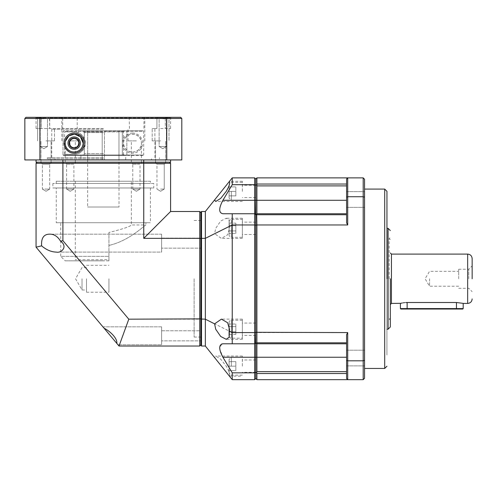 <?xml version="1.0" encoding="UTF-8"?>
<svg xmlns="http://www.w3.org/2000/svg" width="497" height="497" viewBox="0 0 497 497"><rect width="100%" height="100%" fill="white"/><g stroke="black" fill="none" stroke-linecap="round" stroke-linejoin="round"><path stroke-width="0.37" stroke-dasharray="2.48 1.86" d="M386.952 278.767L386.952 191.326L386.952 278.767M390.313 278.767L390.313 326.976L390.313 278.767M472.15 278.767L472.15 258.589L472.15 278.767M364.531 358.039L364.531 350.192L364.531 358.039M346.589 358.039L346.589 350.192L346.589 358.039M364.531 199.496L364.531 207.348L364.531 199.496M346.589 199.496L346.589 207.348L346.589 199.496M364.531 278.767L364.531 368.451L364.531 278.767M386.927 278.767L386.927 355.001L386.927 278.767M389.194 278.767L389.194 238.411L389.194 278.767M405.794 302.536L404.564 302.636M403.378 302.791L402.365 302.971M463.179 303.431L456.457 302.499L407.13 302.499L407.13 308.587L400.402 308.587M463.179 308.587L407.13 308.587L407.13 309.035L400.849 309.035M468.789 278.767L468.789 269.237L468.789 278.767M458.7 278.767L458.7 269.237L458.7 278.767M429.551 278.767L429.551 286.222L429.551 278.767M256.651 372.694L255.787 372.241L255.787 357.244L256.906 357.244L256.906 379.665L255.787 378.54L255.787 178.995L256.906 177.876L256.906 184.033L256.651 184.841L255.787 185.294L255.787 178.995L254.663 177.876L254.663 184.704L232.242 184.704L232.242 177.876L254.663 177.876M256.011 342.893L256.906 343.787L256.906 224.961L255.787 225.24L255.787 214.866L256.906 213.747L256.011 214.642M346.589 185.89L346.589 200.297L346.589 185.89L256.906 185.89L256.651 184.841M256.906 185.89L256.906 200.297L255.787 200.297L255.787 185.294L254.663 184.704L254.663 213.747L255.787 214.866L255.787 200.297L222.917 200.297C218.649 208.398 218.649 212.878 222.917 213.747L254.663 213.747L255.526 214.611M256.651 343.533L255.787 342.669L255.787 225.24L254.663 224.961L254.663 213.747L255.787 214.866L256.906 213.747L256.906 200.297L346.589 200.297L346.589 213.747L346.589 200.297M256.906 213.747L346.589 213.747L256.906 213.747L346.589 213.747L346.589 214.735L256.906 214.735L256.906 224.961L347.714 224.961L346.589 222.904L346.589 178.995L347.714 177.876L363.183 177.876L364.531 179.218L364.531 360.331L363.183 360.81L363.183 196.725L347.714 196.725L347.714 224.961M256.906 343.787L346.589 343.787L256.906 343.787L346.589 343.787L346.589 357.244L256.906 357.244L256.906 343.787L255.787 342.669L254.663 343.787L254.663 332.58L347.714 332.58L347.714 360.81L363.183 360.81L363.183 379.665L256.906 379.665M346.589 357.244L346.589 343.787M256.906 177.876L347.714 177.876L346.589 178.995M347.714 332.58L346.589 334.63L346.589 360.412L347.714 360.81L347.714 379.665L346.589 378.54L346.589 360.412M346.589 373.502L346.589 371.644L346.589 373.502L256.906 373.502M346.589 214.735L346.589 213.747M363.183 177.876L363.183 196.725L364.531 197.203M346.589 197.123L347.714 196.725L347.714 177.876M346.589 378.54L347.714 379.665M363.183 379.665L364.531 378.316L364.531 360.331M462.732 309.035L407.13 309.035M229.105 191.388L229.105 198.117L229.105 184.667L229.105 195.874L229.105 186.909L229.105 191.388L235.833 191.388L235.833 186.909L229.105 186.909L235.833 186.909L235.833 195.874L235.833 191.388L229.105 191.388L229.105 185.518M229.105 235.05L229.105 221.594L229.105 235.05A2.243 2.243 0 0 0 231.347 237.286L231.347 228.322L231.347 237.286L242.337 237.286L242.337 218.233L242.337 237.286M229.105 221.594A2.243 2.243 0 0 1 231.347 219.351L231.347 228.322L231.347 219.351L242.337 219.351L242.337 238.411L242.337 219.351M229.105 366.146L229.105 359.418L229.105 372.874L229.105 361.661L229.105 370.632L229.105 366.146L235.833 366.146L235.833 370.632L229.105 370.632L235.833 370.632L235.833 361.661L235.833 366.146L229.105 366.146M229.105 335.941L229.105 322.491A2.243 2.243 0 0 1 231.347 320.248L231.347 329.213L231.347 320.248L242.337 320.248L242.337 329.213L242.337 319.124L242.337 339.308L242.337 320.248M229.322 336.904A2.243 2.243 0 0 0 231.347 338.184L231.347 329.213L231.347 338.184L242.337 338.184M242.337 366.146L242.337 356.057L242.337 366.146M255.787 366.146L255.787 359.977L255.787 366.146M255.787 228.322L255.787 222.153L255.787 228.322M242.337 191.388L242.337 181.299L242.337 191.388M255.787 191.388L255.787 197.557L255.787 191.388M255.787 329.213L255.787 335.382L255.787 329.213M222.917 213.747L232.242 213.747L232.242 332.58L254.663 332.58L254.663 224.961L232.242 224.961L229.353 226.377L229.502 228.322L227.62 234.795L221.432 238.411L214.592 233.683L205.342 238.349L205.342 211.505L232.242 177.876M229.353 226.377L229.21 220.345L226.21 218.233L220.68 221.072L215.704 228.322L214.592 233.683M254.663 379.665L254.663 372.831L255.787 372.241L255.787 378.54L254.663 379.665L232.242 379.665L229.353 376.049C230.192 374.378 229.148 371.079 226.21 366.146L220.68 359.132L215.704 356.057L214.592 357.598L205.342 346.03L205.342 319.186L232.242 332.58L232.242 343.787L222.917 343.787L254.663 343.787L254.663 357.244L255.787 357.244L255.787 342.669L254.663 343.787L255.526 342.93M254.663 372.831L254.663 357.244L222.917 357.244L232.242 372.831L254.663 372.831M232.242 213.747L254.663 213.747L232.242 213.747M232.242 184.704L222.917 200.297M254.663 343.787L232.242 343.787L254.663 343.787M221.619 344.017L219.686 348.757L222.917 357.244M232.242 379.665L232.242 372.831M201.527 211.505L200.856 212.176L200.856 238.535L205.342 238.349L205.342 319.186L201.527 319.186L201.527 211.505L205.342 211.505M229.353 376.049L242.337 376.235M205.342 346.03L201.527 346.03L201.527 319.186L200.856 318.999L200.856 238.535M201.527 346.03L200.856 345.359L200.856 318.999M229.105 322.491L229.105 326.094M229.105 225.731L229.105 230.912L229.105 225.731L235.833 225.731L229.105 225.731M229.105 233.497L229.105 230.912L229.105 233.497L235.833 233.497L235.833 223.141L235.833 233.497M229.105 331.803L229.105 326.628L229.105 331.803L235.833 331.803L229.105 331.803M229.105 324.038L229.105 326.628L229.105 324.038L235.833 324.038L235.833 334.394L235.833 324.038M229.105 195.874L235.833 195.874L229.105 195.874M229.105 223.141L235.833 223.141M229.105 230.912L235.833 230.912L229.105 230.912M229.105 361.661L235.833 361.661L229.105 361.661M229.105 334.394L235.833 334.394M229.105 326.628L235.833 326.628L229.105 326.628M86.509 278.767L86.509 292.224L86.509 278.767M108.93 278.767L108.93 292.224L108.93 278.767M82.024 278.767L82.024 289.981L82.024 278.767M62.902 240.672L60.572 241.213C57.664 236.379 53.956 234.025 49.433 234.155L161.618 234.155L161.618 252.091L56.279 252.091L161.618 252.091L161.618 234.155L49.433 234.155C43.724 234.273 41.121 238.162 41.624 245.822L36.064 247.164L104.072 328.219C109.11 330.524 117.683 338.028 116.814 343.402L119.019 346.03L128.791 319.186L199.732 319.186L199.732 238.349L143.745 238.349L143.745 163.302L62.902 163.302L62.902 240.672L128.791 319.186M60.578 241.231C68.058 246.406 61.597 253.364 56.279 252.091C51.266 251.979 46.383 249.892 41.624 245.822M104.072 328.219L102.916 326.84L104.072 328.219L102.916 326.84L161.618 326.84L161.618 344.781L117.969 344.781L161.618 344.781L161.618 326.84L102.916 326.84L116.814 343.402M49.675 164.147L46.041 164.147L49.675 164.147L46.041 164.147L49.675 164.147L51.651 162.177L46.041 162.177L51.651 162.177L46.041 162.177L51.651 162.177L49.675 164.147L49.675 189.084L42.407 189.084L42.407 164.147L46.041 164.147L42.407 164.147L46.041 164.147L42.407 164.147L40.437 162.177L46.041 162.177L40.437 162.177L46.041 162.177L40.437 162.177L42.407 164.147L42.407 189.084L49.675 189.084L49.675 164.147M73.885 189.084L70.251 191.27L66.617 189.084L73.885 189.084L66.617 189.084L70.251 191.27L73.885 189.084L73.885 164.147L70.251 164.147L73.885 164.147L75.861 162.177L70.251 162.177L75.861 162.177M156.971 164.147L155.002 162.177L166.209 162.177L155.002 162.177L166.209 162.177L155.002 162.177L156.971 164.147L164.24 164.147L166.209 162.177L164.24 164.147L156.971 164.147L164.24 164.147L156.971 164.147L156.971 189.084L156.971 164.147M136.395 191.27L140.03 189.084L136.395 191.27L132.761 189.084L140.03 189.084L132.761 189.084L136.395 191.27L140.03 189.084L140.03 164.147L136.395 164.147L140.03 164.147L141.999 162.177L136.395 162.177L141.999 162.177M103.326 158.816L47.271 158.816L103.326 158.816M103.326 162.177L47.271 162.177L103.326 162.177M161.618 330.766L200.856 330.766L200.856 340.855L161.618 340.855L200.856 340.855L200.856 330.766L161.618 330.766L161.618 340.855L161.618 330.766M161.618 238.082L200.856 238.082L200.856 248.171L161.618 248.171L200.856 248.171L200.856 238.082L161.618 238.082L161.618 248.171L161.618 238.082M200.856 330.766L200.856 340.855L200.856 330.766M200.856 238.082L200.856 248.171L200.856 238.082M200.856 278.767L200.856 337.065L200.856 278.767M194.128 278.767L194.128 337.065L194.128 278.767M161.618 326.84L161.618 344.781L161.618 326.84M66.617 189.084L66.617 164.147L70.251 164.147L66.617 164.147L64.647 162.177L70.251 162.177L64.647 162.177M49.675 189.084L46.041 189.084L49.675 189.084L46.041 191.27L49.675 189.084M160.606 189.084L164.24 189.084L164.24 164.147L164.24 189.084L160.606 189.084M132.761 189.084L132.761 164.147L136.395 164.147L132.761 164.147L130.792 162.177L136.395 162.177L130.792 162.177M161.618 234.155L161.618 252.091L161.618 234.155M103.326 159.935L55.117 159.935L103.326 159.935M119.019 159.935L104.445 159.935L104.445 131.91L104.445 159.935L80.93 159.935L80.93 155.455L84.297 155.455L84.297 131.91L85.422 130.792L86.546 130.792L87.671 131.91L87.671 159.935L80.93 159.935L102.202 159.935L102.202 131.91L102.202 159.935L125.716 159.935L118.976 159.935L118.976 131.91L119.019 207.019L87.627 207.019L119.019 207.019M87.627 159.935L87.627 207.019M63.218 162.177L62.902 163.302L36.064 163.302L37.182 162.177L143.434 162.177L37.182 162.177M169.465 162.177L170.589 163.302L143.745 163.302L143.434 162.177L169.465 162.177L143.434 162.177M170.589 163.302L170.589 211.505L143.745 238.349M170.589 211.505L199.732 211.505L199.732 238.349L200.856 238.659L200.856 344.912L200.856 318.875L199.732 319.186L199.732 346.03L119.019 346.03M36.064 247.164L36.064 163.302M199.732 211.505L200.856 212.629L200.856 318.875M200.856 212.629L200.856 238.659M200.856 344.912L199.732 346.03M80.93 159.935L87.671 159.935L87.671 131.91L86.546 130.792L85.422 130.792L84.297 131.91L84.297 155.455L80.93 155.455L102.202 155.455L102.202 159.935L102.202 155.455L80.93 155.455L80.93 159.935M102.202 155.455L102.202 130.792L102.202 155.455L84.297 155.455L102.202 155.455M104.445 131.91L104.445 159.935L104.445 155.455L125.716 155.455L104.445 155.455L104.445 130.792L104.445 131.91L122.349 131.91L121.225 130.792L120.1 130.792L118.976 131.91L120.1 130.792L121.225 130.792L122.349 131.91L122.349 155.455L122.349 131.91L104.445 131.91M125.716 159.935L125.716 155.455L122.349 155.455L125.716 155.455L125.716 159.935M84.297 131.91L102.202 131.91L84.297 131.91M104.445 155.455L122.349 155.455L104.445 155.455M85.422 130.792L102.202 130.792L85.422 130.792M104.445 130.792L121.225 130.792L104.445 130.792M131.351 181.237L75.296 181.237L131.351 181.237L131.351 224.961C130.307 226.52 122.834 229.03 108.93 232.49L108.93 259.714L75.296 259.714L108.93 259.714L108.93 232.49C122.827 229.03 130.301 226.52 131.351 224.961L145.925 224.961C145.441 224.352 129.81 240.734 108.93 245.419C129.76 240.753 145.416 224.389 145.925 224.961L145.925 222.718L60.721 222.718L60.721 256.346L108.93 256.346L108.93 232.49L108.93 256.346L60.721 256.346L65.206 260.832L103.326 260.832L65.206 260.832M75.296 181.237L75.296 259.714M150.411 181.237L56.242 181.237L150.411 181.237L150.411 183.48L56.242 183.48L150.411 183.48M56.242 181.237L56.242 183.48M108.93 260.832L103.326 260.832L108.93 260.832L108.93 256.346L108.93 260.832M153.772 183.48L52.875 183.48L153.772 183.48L153.772 187.965L52.875 187.965L153.772 187.965M52.875 183.48L52.875 187.965M56.242 187.965L150.411 187.965L56.242 187.965L56.242 222.718L150.411 222.718L56.242 222.718M150.411 187.965L150.411 222.718M60.721 222.718L145.925 222.718M82.502 130.792L143.235 130.792L63.43 130.792L82.502 130.792L84.297 132.581L82.502 130.792M123.175 130.792L123.505 131.239L123.505 155.002L62.982 155.002L143.683 155.002L143.683 131.239L62.982 131.239L63.43 130.792L62.982 131.239L62.982 155.002L63.43 155.455L82.502 155.455L84.297 153.66L84.297 132.581L84.297 153.66L82.502 155.455L124.144 155.455L63.43 155.455L62.982 155.002L62.982 131.239L143.683 131.239L143.235 130.792M74.177 136.955A6.163 6.163 0 0 1 80.34 143.124A6.163 6.163 0 0 1 74.177 149.286A6.163 6.163 0 0 1 68.008 143.124A6.163 6.163 0 0 1 74.177 136.955M74.177 147.758C79.868 148.907 79.874 137.346 74.177 138.489C68.48 137.271 68.499 148.982 74.177 147.758M124.144 130.792L126.865 130.792L124.144 130.792L122.349 132.581L124.144 130.792M64.554 154.331L64.554 131.91L74.177 131.91C80.147 131.842 83.887 135.563 85.385 143.08C83.931 150.634 80.191 154.387 74.177 154.331L64.554 154.331L74.177 154.331A11.214 11.214 0 0 0 85.385 143.124A11.214 11.214 0 0 0 74.177 131.91L64.554 131.91M123.175 155.455L123.505 155.002L143.683 155.002L143.235 155.455L63.43 155.455L143.235 155.455M124.144 155.455L126.865 155.455L124.144 155.455L122.349 153.66L122.349 132.581L122.349 153.66L124.144 155.455M126.865 130.792L126.865 155.455L126.865 130.792M65.206 143.124L65.418 141.185M103.326 129.22L51.756 129.22L103.326 129.22M103.326 157.692L47.271 157.692L103.326 157.692M103.326 128.549L41.332 128.549L103.326 128.549M132.469 152.088A8.971 8.971 0 0 0 141.44 143.124C141.471 131.742 124.412 130.798 123.505 143.124C124.399 155.437 141.49 154.492 141.44 143.124A8.971 8.971 0 0 0 132.469 134.153A8.971 8.971 0 0 0 123.505 143.124A8.971 8.971 0 0 0 132.469 152.088M132.469 133.034A10.089 10.089 0 0 0 122.38 143.124A10.089 10.089 0 0 0 132.469 153.213A10.089 10.089 0 0 0 142.558 143.124A10.089 10.089 0 0 0 132.469 133.034M144.789 117.335L49.507 117.335L157.139 117.335L144.789 117.335L143.956 118.006L144.801 118.006L49.719 118.006L49.719 128.549L49.507 117.335L49.719 118.006L62.69 118.006L62.69 128.549M61.858 117.335L62.69 118.006L61.845 118.006L77.215 118.006L77.215 128.549M70.251 140.881L78.663 140.881L70.251 140.881M77.451 117.335L77.215 118.006L156.928 118.006L156.928 128.549L152.194 128.549L156.928 128.549L156.928 118.006L160.606 118.006L143.956 118.006L143.956 128.549M160.606 128.549L170.589 128.549L160.606 128.549M160.606 140.881L152.194 140.881L160.606 140.881M129.195 117.335L129.431 128.549M136.395 140.881L127.99 140.881L136.395 140.881M46.041 118.006L37.635 118.006L41.332 118.006L41.332 128.549L36.064 128.549L41.332 128.549L41.332 118.006L37.635 118.006L46.041 118.006M46.041 140.881L54.453 140.881L46.041 140.881M166.141 117.335L165.315 118.006L169.011 118.006L160.606 118.006L169.011 118.006L165.315 118.006L165.315 128.549L165.315 118.006L170.589 118.006L165.315 118.006L166.141 117.335L157.139 117.335L156.928 118.006L157.139 117.335L166.141 117.335M49.507 117.335L36.964 117.335L40.505 117.335L41.332 118.006L36.064 118.006L41.332 118.006L40.505 117.335L35.386 117.335L49.507 117.335M160.606 162.177L165.65 162.177L160.606 162.177M136.395 162.177L131.351 162.177L136.395 162.177M70.251 162.177L65.206 162.177L70.251 162.177M46.041 162.177L40.996 162.177L46.041 162.177M162.774 117.335L157.729 117.335L162.774 117.335M162.774 118.746L166.408 118.746L162.774 118.746M43.873 117.335L38.828 117.335L43.873 117.335M43.873 118.746L40.238 118.746L43.873 118.746M159.139 146.485L162.774 146.485L159.139 146.485L162.774 146.485L159.139 146.485L159.139 118.746L157.729 117.335L159.139 118.746L159.139 146.485L162.774 148.665L166.408 146.485L162.774 146.485L166.408 146.485L162.774 146.485L166.408 146.485L166.408 118.746L167.818 117.335L166.408 118.746L166.408 146.485L162.774 148.665L159.139 146.485M40.238 146.485L43.873 146.485L40.238 146.485L43.873 146.485L40.238 146.485L40.238 118.746L38.828 117.335L40.238 118.746L40.238 146.485L43.873 148.665L47.507 146.485L43.873 146.485L47.507 146.485L43.873 146.485L47.507 146.485L47.507 118.746L48.917 117.335L47.507 118.746L47.507 146.485L43.873 148.665L40.238 146.485M166.737 159.935L39.909 159.935L39.909 118.46L166.737 118.46L166.737 159.935L181.796 159.935L181.796 118.46L166.737 118.46L166.34 117.335L25.968 117.335L24.85 118.46L39.909 118.46L40.307 117.335M170.589 159.935L170.589 162.177L36.064 162.177L36.064 159.935L170.589 159.935L36.064 159.935M39.909 159.935L24.85 159.935L24.85 118.46M62.902 159.935L62.902 162.177M143.745 162.177L143.745 159.935M181.796 118.46L180.678 117.335L166.34 117.335M384.709 189.084L384.709 368.451M388.07 228.322L388.07 329.213M391.437 303.431L391.437 254.104M467.665 254.104L467.665 303.431M456.457 302.499L456.457 309.035M346.589 184.033L256.906 184.033M346.589 342.806L256.906 342.806M256.906 371.644L346.589 371.644M231.347 191.388L231.347 200.359L231.347 191.388M231.347 366.146L231.347 357.175L231.347 366.146M87.671 131.91L102.202 131.91L87.671 131.91M103.326 132.581L84.297 132.581L103.326 132.581M103.326 153.66L84.297 153.66L103.326 153.66M346.589 350.192L364.531 350.192L346.589 350.192M346.589 191.649L364.531 191.649L346.589 191.649M390.313 239.529L389.194 238.411L390.313 237.286M390.313 318.005L389.194 319.124L390.313 320.248M458.7 269.237L468.789 269.237L472.15 265.876M458.7 286.222L429.551 286.222L425.072 278.767L429.551 271.319L458.7 271.319M346.589 365.885L364.531 365.885L346.589 365.885M346.589 207.348L364.531 207.348L346.589 207.348M458.7 288.297L468.789 288.297L472.15 291.658M242.337 200.359L231.347 200.359L229.105 198.117M242.337 357.175L231.347 357.175L229.105 359.418M255.787 359.977L242.337 359.977M255.787 222.153L242.337 222.153M255.787 185.226L242.337 185.226M255.787 323.05L242.337 323.05M242.337 181.299L229.502 181.299M242.337 218.233L226.21 218.233M242.337 356.057L215.704 356.057M242.337 319.124L221.432 319.124M242.337 375.117L231.347 375.117L229.105 372.874M255.787 372.309L242.337 372.309M255.787 234.485L242.337 234.485M255.787 197.557L242.337 197.557M255.787 335.382L242.337 335.382M242.337 201.478L215.704 201.478M242.337 238.411L221.432 238.411M242.337 339.308L226.21 339.308M242.337 182.424L231.347 182.424L229.695 183.151M86.509 292.224L108.93 292.224M86.509 267.56L82.024 267.56L75.55 278.767L82.024 289.981L86.509 289.981M86.509 265.317L108.93 265.317M47.271 158.816L47.271 157.692M194.128 220.475L200.856 220.475M160.606 191.27L164.24 189.084L160.606 191.27L156.971 189.084L160.606 191.27M151.529 158.816L151.529 159.935M159.375 158.816L159.375 157.692M194.128 337.065L200.856 337.065M46.041 191.27L42.407 189.084L46.041 191.27M55.117 158.816L55.117 159.935M51.756 157.692L51.756 129.22L51.085 128.549M61.845 140.881L61.845 118.006L61.174 117.335M152.194 140.881L152.194 128.549L152.194 140.881M127.99 140.881L127.99 128.549M37.635 140.881L37.635 118.006L36.964 117.335L37.635 118.006L37.635 140.881M169.011 118.006L169.682 117.335L169.011 118.006L169.011 140.881L169.011 118.006M144.801 140.881L144.801 118.006L145.478 117.335M155.561 162.177L155.561 140.881L155.561 162.177M131.351 162.177L131.351 140.881M65.206 162.177L65.206 140.881M40.996 162.177L40.996 140.881L40.996 162.177M154.89 157.692L154.89 129.22L155.567 128.549M78.663 140.881L78.663 128.549M171.26 117.335L170.589 118.006L170.589 128.549M54.453 140.881L54.453 128.549L54.453 140.881M35.386 117.335L36.064 118.006L36.064 128.549M165.65 162.177L165.65 140.881L165.65 162.177M141.44 162.177L141.44 140.881M75.296 162.177L75.296 140.881M51.085 162.177L51.085 140.881L51.085 162.177"/><path stroke-width="0.75" d="M386.952 278.767L386.952 191.326L386.952 278.767M390.313 278.767L390.313 326.976L390.313 278.767M472.15 278.767L472.15 258.589L472.15 278.767M407.13 302.499L407.13 309.035L400.849 309.035L400.402 308.587L456.457 308.587L456.457 302.499L407.13 302.499C398.451 303.518 398.451 303.518 407.13 302.499L405.794 302.536M404.564 302.636L403.378 302.791M402.365 302.971L401.57 303.139M401.489 303.158L400.961 303.288M400.88 303.307L391.437 303.431L390.313 304.555M456.457 302.499L462.763 303.319M472.15 258.589C471.883 255.868 470.386 254.371 467.665 254.104L467.665 303.431L463.179 303.431L463.179 308.587L456.457 308.587L456.457 309.035L462.732 309.035L463.179 308.587M256.651 184.841L255.787 185.294L255.787 200.297L256.906 200.297L256.906 177.876L255.787 178.995L255.787 378.54L256.906 379.665L256.906 373.502L256.651 372.694L255.787 372.241L255.787 378.54L254.663 379.665L254.663 372.831L232.242 372.831L232.242 379.665L254.663 379.665M346.589 371.644L256.906 371.644L256.651 372.694M256.906 371.644L256.906 357.244L255.787 357.244L255.787 372.241L254.663 372.831L254.663 343.787L256.011 342.893M346.589 200.297L256.906 200.297L256.906 213.747L255.787 214.866L255.787 225.24L256.906 224.961L256.906 357.244L346.589 357.244M256.651 343.533L255.787 342.669L255.787 357.244L222.917 357.244C218.649 349.142 218.649 344.657 222.917 343.787L221.619 344.017M346.589 214.735L256.906 214.735L256.651 214.008L256.906 224.961L347.714 224.961L347.714 196.725L363.183 196.725L363.183 360.81L347.714 360.81L347.714 332.58L255.787 332.3L255.526 342.93M256.011 214.642L254.663 213.747L254.663 224.961L255.787 225.24L255.787 332.3L254.663 332.58L254.663 343.787L222.917 343.787L232.242 343.787L232.242 224.961L254.663 224.961L254.663 332.58L232.242 332.58L229.353 331.157L229.21 337.196L226.21 339.308L220.68 336.463L215.704 329.213L214.592 323.851L205.342 319.186L205.342 346.03L232.242 379.665M256.906 343.787L346.589 343.787M347.714 332.58L346.589 334.63L346.589 378.54L347.714 379.665L363.183 379.665L363.183 360.81L364.531 360.331L364.531 197.203L363.183 196.725L363.183 177.876L256.906 177.876M347.714 224.961L346.589 222.904L346.589 197.123L347.714 196.725L347.714 177.876L346.589 178.995L346.589 197.123M346.589 213.747L256.906 213.747M256.906 379.665L347.714 379.665L346.589 378.54M346.589 360.412L347.714 360.81L347.714 379.665M346.589 178.995L347.714 177.876M363.183 177.876L364.531 179.218L364.531 197.203M364.531 360.331L364.531 378.316L363.183 379.665M407.13 309.035L456.457 309.035M229.105 326.094L229.105 335.941A2.243 2.243 0 0 0 229.322 336.904M254.663 177.876L254.663 184.704L255.787 185.294L255.787 178.995L254.663 177.876L232.242 177.876L205.342 211.505L205.342 238.349L232.242 224.961L232.242 213.747L222.917 213.747L254.663 213.747L254.663 200.297L255.787 200.297L255.526 214.611M229.353 181.492C230.192 183.157 229.148 186.456 226.21 191.388L220.68 198.409L215.704 201.478L214.592 199.937M229.353 376.049L214.592 357.598M229.353 331.157L229.502 329.213L227.62 322.739L221.432 319.124L214.592 323.851M254.663 184.704L254.663 200.297L222.917 200.297L232.242 184.704L254.663 184.704M222.917 213.747C218.649 212.909 218.649 208.423 222.917 200.297M232.242 177.876L232.242 184.704M232.242 372.831L222.917 357.244M201.527 346.03L200.856 345.359L200.856 318.999L205.342 319.186L205.342 238.349L201.527 238.349L201.527 346.03L205.342 346.03M205.342 211.505L201.527 211.505L201.527 238.349L200.856 238.535L200.856 212.176L201.527 211.505M200.856 318.999L200.856 238.535M229.695 183.151L229.105 185.518M200.856 344.912L199.732 346.03L119.019 346.03L36.064 247.164L36.064 163.302L37.182 162.177M56.279 252.091C51.266 251.979 46.383 249.904 41.63 245.86C41.102 238.181 43.705 234.286 49.433 234.155C53.943 234.012 57.652 236.367 60.572 241.213C68.114 246.394 61.603 253.383 56.279 252.091M36.064 163.302L143.745 163.302L143.745 238.349L199.732 238.349L199.732 211.505L170.589 211.505L170.589 163.302L169.465 162.177M200.856 318.875L128.791 319.186L62.902 240.672L62.902 163.302L63.218 162.177M170.589 163.302L143.745 163.302L143.434 162.177M143.745 238.349L170.589 211.505M199.732 211.505L200.856 212.629M200.856 238.659L199.732 238.349L199.732 346.03M128.791 319.186L119.019 346.03M41.63 245.86L36.064 247.164M104.072 328.219C109.098 330.53 117.646 338.053 116.814 343.402M62.902 240.672L60.572 241.213M74.177 148.168A5.045 5.045 0 0 0 79.222 143.124A5.045 5.045 0 0 0 74.177 138.073A5.045 5.045 0 0 0 69.133 143.124A5.045 5.045 0 0 0 74.177 148.168M74.177 147.758A4.635 4.635 0 0 0 78.812 143.124A4.635 4.635 0 0 0 74.177 138.489A4.635 4.635 0 0 0 69.543 143.124A4.635 4.635 0 0 0 74.177 147.758M74.177 136.955A6.163 6.163 0 0 1 80.34 143.124A6.163 6.163 0 0 1 74.177 149.286A6.163 6.163 0 0 1 68.008 143.124A6.163 6.163 0 0 1 74.177 136.955M65.418 141.185L68.909 135.861L74.488 134.159L80.365 136.632L83.142 143.124C82.247 155.437 65.157 154.492 65.206 143.124A8.971 8.971 0 0 1 74.177 134.153A8.971 8.971 0 0 1 83.142 143.124A8.971 8.971 0 0 1 74.177 152.088A8.971 8.971 0 0 1 65.206 143.124M74.177 153.213A10.089 10.089 0 0 1 64.088 143.124A10.089 10.089 0 0 1 74.177 133.034A10.089 10.089 0 0 1 84.266 143.124A10.089 10.089 0 0 1 74.177 153.213M39.909 159.935L166.737 159.935L166.737 118.46L39.909 118.46L39.909 159.935L24.85 159.935L24.85 118.46L39.909 118.46L40.307 117.335L180.678 117.335L181.796 118.46L166.737 118.46L166.34 117.335M36.064 159.935L36.064 162.177L170.589 162.177L170.589 159.935M166.737 159.935L181.796 159.935L181.796 118.46M143.745 159.935L143.745 162.177M62.902 162.177L62.902 159.935M24.85 118.46L25.968 117.335L40.307 117.335M364.531 368.451L384.709 368.451L384.709 189.084L386.952 191.326M386.952 329.213L388.07 329.213L388.07 228.322L390.313 230.565M467.665 254.104L391.437 254.104L391.437 303.431M256.906 342.806L346.589 342.806M256.906 185.89L346.589 185.89M256.906 184.033L346.589 184.033M346.589 373.502L256.906 373.502M384.709 189.084L364.531 189.084M384.709 368.451L386.952 366.208M388.07 228.322L386.952 228.322M388.07 329.213L390.313 326.976M391.437 254.104L390.313 252.985M400.402 303.431L400.402 308.587M467.665 303.431C470.386 303.164 471.883 301.667 472.15 298.945"/></g></svg>
